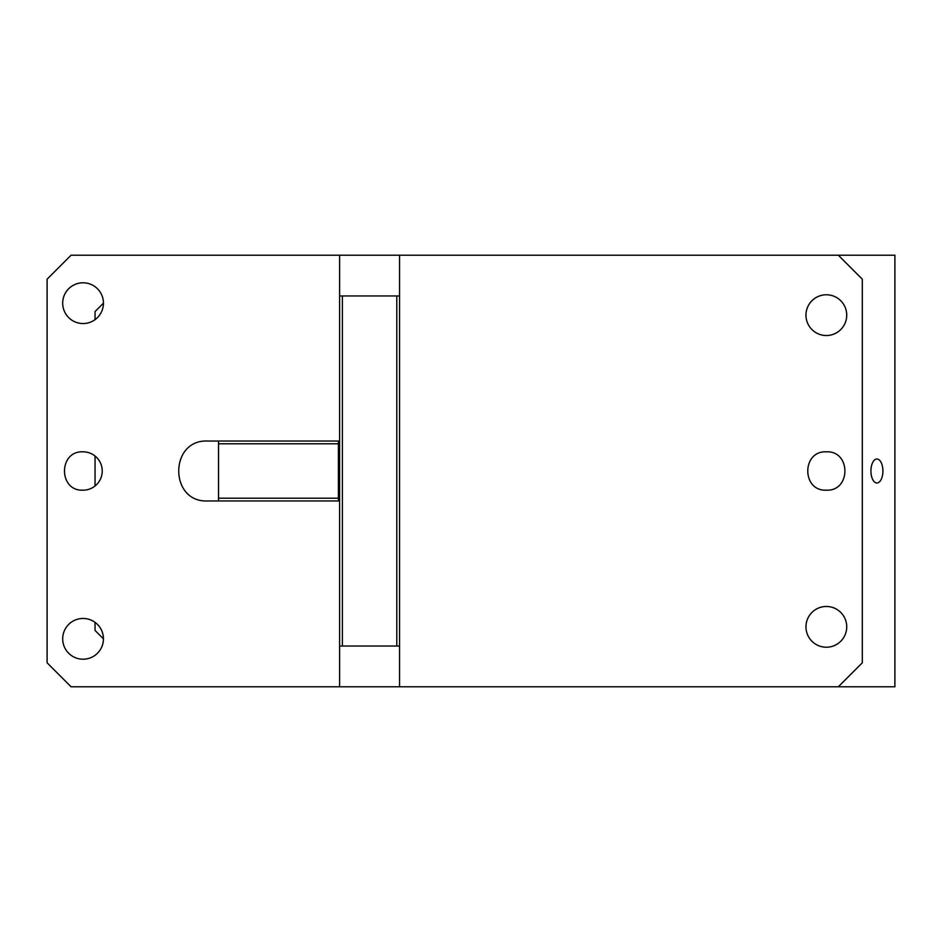 <?xml version="1.0" encoding="UTF-8"?>
<svg xmlns="http://www.w3.org/2000/svg" width="942" height="942" viewBox="0 0 942 942"><rect width="100%" height="100%" fill="white"/><g stroke="black" fill="none" stroke-linecap="round" stroke-linejoin="round"><path stroke-width="1.41" d="M83.061 451.819A19.181 19.181 0 0 1 102.242 471A19.181 19.181 0 0 1 83.061 490.181C58.322 491.371 58.322 450.629 83.061 451.819M339.615 686.789L399.561 686.789L399.561 646.035L339.615 646.035L339.615 686.789L71.074 686.789L47.1 662.815L47.1 279.185L71.074 255.211L339.615 255.211L339.615 295.965L399.561 295.965L399.561 255.211L339.615 255.211M218.532 500.967L218.532 441.033L207.746 441.033C169.077 439.172 169.077 502.828 207.746 500.967L339.615 500.967M339.615 441.033L218.532 441.033M83.061 618.458A20.383 20.383 0 0 1 103.443 638.841A20.383 20.383 0 0 1 83.061 659.212A20.383 20.383 0 0 1 62.69 638.841A20.383 20.383 0 0 1 83.061 618.458M83.061 282.788A20.383 20.383 0 0 1 103.443 303.159A20.383 20.383 0 0 1 83.061 323.542A20.383 20.383 0 0 1 62.69 303.159A20.383 20.383 0 0 1 83.061 282.788M218.532 498.2L338.413 498.2L338.413 441.033M338.413 500.967L338.413 498.2M218.532 443.8L338.413 443.8M339.615 646.035L339.615 295.965M342.382 646.035L342.382 295.965M396.794 646.035L396.794 295.965M399.561 646.035L399.561 295.965M826.346 606.471A20.383 20.383 0 0 1 846.728 626.854A20.383 20.383 0 0 1 826.346 647.225A20.383 20.383 0 0 1 805.963 626.854A20.383 20.383 0 0 1 826.346 606.471M838.333 255.211L894.9 255.211L894.9 686.789L838.333 686.789L862.307 662.815L862.307 279.185L838.333 255.211L399.561 255.211M826.346 294.775A20.383 20.383 0 0 1 846.728 315.146A20.383 20.383 0 0 1 826.346 335.529A20.383 20.383 0 0 1 805.963 315.146A20.383 20.383 0 0 1 826.346 294.775M838.333 686.789L399.561 686.789M826.346 451.819C801.595 450.629 801.595 491.371 826.346 490.181C851.085 491.371 851.085 450.629 826.346 451.819M103.443 303.159L95.048 311.555L95.048 319.644M95.048 456.022L95.048 485.978M95.048 622.356L95.048 630.445L103.443 638.841M871.656 465.254A11.987 5.993 -90 0 1 876.92 459.013A11.987 5.993 -90 0 1 882.183 476.746A11.987 5.993 -90 0 1 876.92 482.987A11.987 5.993 -90 0 1 871.656 465.254"/></g></svg>

